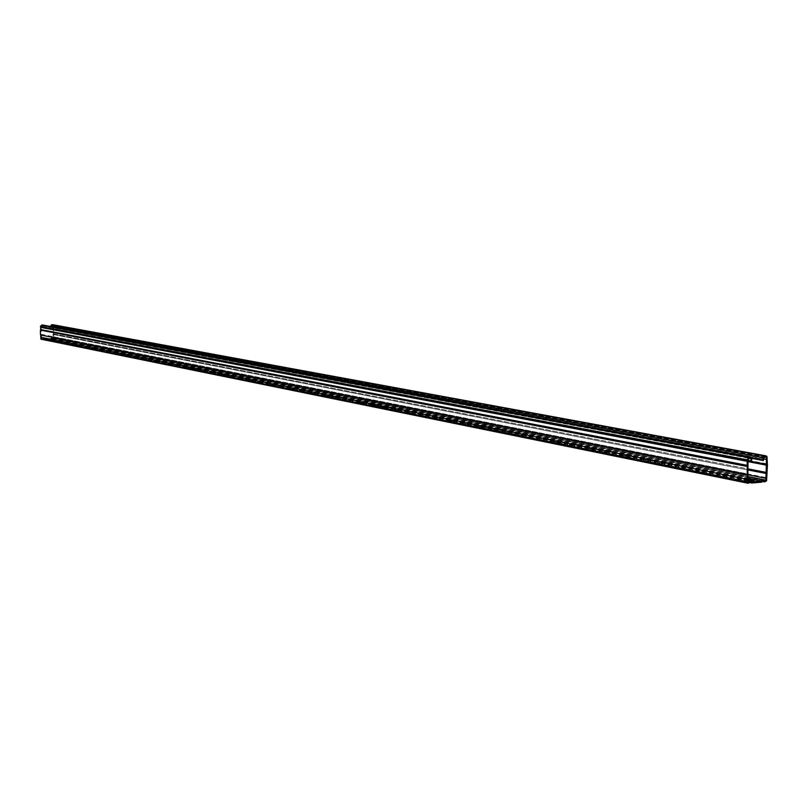 <?xml version="1.0" encoding="UTF-8"?>
<svg xmlns="http://www.w3.org/2000/svg" width="808" height="808" viewBox="0 0 808 808"><rect width="100%" height="100%" fill="white"/><g stroke="black" fill="none" stroke-linecap="round" stroke-linejoin="round"><path stroke-width="0.61" stroke-dasharray="4.04 3.03" d="M554.278 441.673L552.824 441.885L553.318 442.37L557.944 443.299L564.994 443.339L559.853 441.915L554.278 441.673M553.329 441.309L552.844 440.835L554.298 440.623L559.863 440.865L565.004 442.279L557.954 442.249L553.329 441.309L553.318 442.37M587.81 448.45L586.396 448.652L586.911 449.177L591.769 450.157L598.94 450.207L593.547 448.692L587.81 448.45M586.931 448.097L586.406 447.582L587.83 447.369L593.567 447.622L598.96 449.127L591.789 449.076L586.931 448.097L586.911 449.177M623.029 455.56L621.645 455.762L622.2 456.328L627.301 457.358L634.613 457.419L628.927 455.823L623.029 455.56M622.221 455.217L621.665 454.662L623.049 454.46L628.957 454.722L634.634 456.318L627.321 456.247L622.221 455.217L622.2 456.328M660.055 463.034L658.722 463.236L659.308 463.843L664.681 464.933L672.125 465.014L666.145 463.317L660.055 463.034M659.328 462.711L658.752 462.105L660.075 461.903L666.166 462.186L672.145 463.883L664.701 463.792L659.328 462.711L659.308 463.843M699.041 470.913L697.769 471.104L698.385 471.761L704.051 472.912L711.636 473.013L705.323 471.205L699.041 470.913M698.415 470.599L697.789 469.943L699.061 469.751L705.354 470.044L711.656 471.852L704.071 471.741L698.415 470.599L698.385 471.761M748.006 479.79L738.936 479.397L739.593 480.114L745.572 481.326L753.298 481.457L751.4 480.477M748.723 480.467L739.623 478.922L738.966 478.205L748.067 478.609M719.312 475.003L718.08 475.195L718.716 475.882L724.524 477.063L732.179 477.174L725.705 475.306L719.312 475.003M718.736 474.7L718.1 474.013L719.342 473.831L725.736 474.134L732.21 475.993L724.554 475.872L718.736 474.7L718.716 475.882M679.296 466.923L677.993 467.115L678.589 467.751L684.103 468.872L691.618 468.963L685.477 467.206L679.296 466.923M678.619 466.6L678.013 465.974L679.316 465.782L685.507 466.065L691.648 467.812L684.134 467.721L678.619 466.6L678.589 467.751M641.3 459.247L639.946 459.449L640.512 460.035L645.754 461.095L653.127 461.166L647.299 459.52L641.3 459.247M640.542 458.914L639.976 458.338L641.33 458.136L647.319 458.409L653.147 460.045L645.774 459.974L640.542 458.914L640.512 460.035M605.202 451.955L603.798 452.167L604.334 452.702L609.313 453.712L616.555 453.773L611.02 452.217L605.202 451.955M604.354 451.611L603.818 451.076L605.222 450.874L611.04 451.127L616.575 452.672L609.333 452.621L604.354 451.611L604.334 452.702M570.842 445.016L569.408 445.228L569.913 445.733L574.65 446.693L581.76 446.723L576.498 445.269L570.842 445.016M569.923 444.663L569.418 444.168L570.862 443.956L576.508 444.198L581.78 445.663L574.67 445.622L569.923 444.663L569.913 445.733M538.108 438.411L536.633 438.623L537.118 439.087L541.633 439.996L548.622 440.027L543.602 438.643L538.108 438.411M537.128 438.047L536.653 437.582L538.128 437.37L543.622 437.603L548.632 438.976L541.643 438.956L537.128 438.047L537.118 439.087M319.463 392.648L313.716 392.951L310.585 392.314L311.898 391.85L319.463 392.648L319.463 393.516L310.272 392.941L313.716 393.819L319.463 393.516M342.309 397.233L336.471 397.546L332.896 396.617L342.309 397.233L342.299 398.112L332.886 397.506L336.471 398.425L342.299 398.112M366.085 402L360.166 402.323L356.783 401.637L358.045 401.142L366.085 402L366.075 402.899L356.429 402.253L360.166 403.232L366.075 402.899M390.86 406.969L384.861 407.313L380.972 406.293L390.86 406.969L390.85 407.889L380.962 407.212L384.85 408.232L390.85 407.889M416.696 412.151L410.615 412.504L406.545 411.434L416.696 412.151L416.686 413.09L406.535 412.373L410.605 413.454L416.686 413.09M443.673 417.554L444.077 417.918L442.521 418.14L437.492 417.928L433.644 417.16L434.805 416.585L443.673 417.554L443.663 418.524L433.239 417.766L437.481 418.897L442.511 419.099L443.663 418.524M471.852 423.21L472.276 423.594L470.741 423.816L465.58 423.604L461.56 422.786L461.136 422.412L462.681 422.19L471.852 423.21L471.842 424.19L467.802 423.382L461.126 423.392L465.57 424.584L470.731 424.796L472.266 424.584L471.842 424.19M501.324 429.119L501.768 429.533L500.263 429.755L494.961 429.533L490.305 428.27L497.092 428.27L501.324 429.119L501.303 430.129L497.082 429.28L490.294 429.28L494.951 430.543L500.253 430.765L501.758 430.543L501.303 430.129M532.169 435.31L532.644 435.754L531.169 435.966L525.715 435.744L521.312 434.845L520.847 434.411L522.332 434.189L532.169 435.31L532.159 436.34L527.735 435.451L520.827 435.431L525.705 436.774L531.159 437.007L532.634 436.785L532.159 436.34M516.564 432.179L517.029 432.613L515.534 432.825L510.161 432.603L505.848 431.735L505.394 431.31L506.899 431.088L516.564 432.179L516.554 433.199L512.232 432.331L505.384 432.32L510.151 433.623L515.524 433.846L517.019 433.633L516.554 433.199M486.416 426.129L486.85 426.533L485.335 426.745L480.104 426.533L475.993 425.705L475.559 425.311L477.084 425.089L486.416 426.129L486.406 427.129L482.275 426.291L475.548 426.301L480.093 427.533L485.325 427.745L486.84 427.533L486.406 427.129M457.601 420.352L458.015 420.726L456.48 420.948L451.379 420.736L447.036 419.574L457.601 420.352L457.591 421.321L447.026 420.544L451.369 421.715L456.469 421.917L458.005 421.695L457.591 421.321M430.038 414.827L423.907 415.191L420.14 414.433L421.321 413.868L430.038 414.827L430.028 415.777L419.746 415.039L423.897 416.14L430.028 415.777M403.647 409.535L397.597 409.878L393.617 408.838L403.647 409.535L403.636 410.464L393.617 409.767L397.587 410.817L403.636 410.464M378.346 404.454L372.387 404.788L368.923 404.091L370.175 403.576L378.346 404.454L378.336 405.374L368.569 404.707L372.377 405.707L378.336 405.374M354.076 399.586L348.197 399.909L344.551 398.96L354.076 399.586L354.066 400.485L344.541 399.859L348.197 400.808L354.066 400.485M330.775 394.92L324.978 395.223L321.473 394.324L330.775 394.92L330.765 395.789L321.473 395.193L324.978 396.102L330.765 395.789M308.383 390.426L302.677 390.719L299.303 389.86L308.383 390.426L308.383 391.284L299.303 390.719L302.667 391.577L308.383 391.284M60.388 340.683L53.641 340.38L60.388 340.683L60.388 341.36L53.641 341.057L55.661 341.531L60.388 341.36M73.922 343.4L67.044 343.087L73.922 343.4L73.922 344.087L67.054 343.764L69.135 344.259L73.922 344.087M87.88 346.198L80.881 345.875L87.88 346.198L87.88 346.895L80.881 346.561L83.032 347.076L87.88 346.895M102.283 349.086L95.152 348.743L102.283 349.086L102.283 349.793L95.152 349.45L97.374 349.985L102.283 349.793M117.15 352.066L109.878 351.712L117.15 352.066L117.15 352.783L109.878 352.429L112.181 352.985L117.15 352.783M132.512 355.146L125.099 354.783L132.512 355.146L132.512 355.874L125.099 355.51L127.472 356.086L132.512 355.874M148.379 358.338L140.824 357.954L148.379 358.338L148.379 359.075L140.824 358.691L143.289 359.287L148.379 359.075M164.802 361.631L157.085 361.226L164.802 361.631L164.802 362.378L157.095 361.974L159.631 362.6L164.802 362.378M181.78 365.034L173.912 364.62L181.78 365.034L181.78 365.802L173.912 365.378L176.558 366.024L181.78 365.802M199.374 368.559L194.072 368.801L191.334 368.125L199.374 368.559L199.374 369.337L191.334 368.902L194.072 369.579L199.374 369.337M190.496 366.781L185.234 367.014L182.547 366.357L190.496 366.781L190.496 367.549L182.547 367.125L185.234 367.781L190.496 367.549M173.215 363.317L165.428 362.903L173.215 363.317L173.215 364.075L165.428 363.661L168.024 364.297L173.215 364.075M156.52 359.964L148.894 359.57L156.52 359.964L156.52 360.711L148.894 360.317L151.389 360.924L156.52 360.711M140.38 356.732L132.896 356.348L140.38 356.732L140.38 357.459L132.896 357.086L135.31 357.671L140.38 357.459M124.765 353.601L117.423 353.237L124.765 353.601L124.765 354.318L117.433 353.954L119.766 354.52L124.765 354.318M109.656 350.571L102.454 350.218L109.656 350.571L109.656 351.278L102.454 350.924L104.717 351.47L109.656 351.278M95.021 347.632L87.951 347.299L95.021 347.632L95.021 348.329L87.961 347.995L90.142 348.521L95.021 348.329M80.84 344.794L76.023 344.966L73.912 344.471L75.508 344.289L80.84 344.794L80.85 345.481L73.912 345.157L80.85 345.481M67.104 342.036L60.287 341.723L67.104 342.036L67.104 342.713L60.297 342.4L62.347 342.885L67.104 342.713M53.772 339.36L49.076 339.532L47.086 339.057L48.672 338.895L53.772 339.36L53.782 340.027L47.086 339.724L53.782 340.027M43.026 325.089L43.228 327.503L42.733 325.695L41.026 326.472L41.652 338.794L50.177 338.501L748.077 478.356M44.319 338.714L752.41 481.75M208.393 370.367L203.061 370.609L200.283 369.923L208.393 370.367L208.393 371.155L200.283 370.71L203.061 371.397L208.393 371.155M226.947 374.094L221.533 374.346L218.645 373.629L226.947 374.094L226.947 374.892L218.645 374.417L221.533 375.144L226.947 374.892M246.177 377.952L240.693 378.205L237.693 377.457L246.177 377.952L246.177 378.76L237.693 378.275L240.693 379.023L246.177 378.76M266.135 381.952L260.58 382.224L257.459 381.437L266.135 381.952L266.125 382.78L257.459 382.265L260.57 383.053L266.125 382.78M286.85 386.103L281.224 386.386L277.982 385.567L286.85 386.103L286.85 386.951L277.982 386.416L281.214 387.234L286.85 386.951M297.516 388.244L291.839 388.537L288.537 387.699L297.516 388.244L297.506 389.092L288.537 388.547L291.839 389.385L297.506 389.092M276.397 384.012L270.801 384.285L267.63 383.487L276.397 384.012L276.386 384.84L267.62 384.315L270.801 385.123L276.386 384.84M256.065 379.932L250.541 380.194L247.49 379.427L256.065 379.932L256.055 380.75L247.49 380.245L250.541 381.022L256.055 380.75M236.471 376.003L231.027 376.255L228.088 375.528L236.471 376.003L236.471 376.811L228.088 376.326L231.027 377.063L236.471 376.811M217.584 372.215L212.221 372.458L209.383 371.761L217.584 372.215L217.584 373.003L209.383 372.549L212.211 373.256L217.584 373.003M53.146 324.806L53.964 329.664L53.722 338.532L43.996 339.38L749.834 482.578M50.5 339.148L761.722 482.164M43.996 339.38L41.541 339.451M41.319 327.048L748.501 460.772M41.339 329.725L748.39 465.63M41.046 330.27L747.915 466.65M41.067 334.3L747.743 473.963M41.37 334.835L748.158 474.902M41.38 337.502L748.046 479.76M50.177 338.501L53.237 338.128L53.086 337.087L748.107 474.781M53.086 337.087L53.075 334.421L747.844 469.923M53.075 334.421L53.358 333.876L747.865 468.852M53.358 333.876L53.338 329.856L748.481 461.742M53.338 329.856L751.48 461.459M53.045 329.331L53.035 326.664L763.833 458.944M53.035 326.664L52.641 325.371L51.449 325.634L51.146 327.24L50.833 326.533M53.661 326.927L767.125 459.823M53.671 329.139L767.024 463.822M53.964 329.664L767.438 464.762M53.985 334.037L767.236 472.68M53.702 334.583L766.772 473.68M53.712 336.784L766.671 477.68M559.853 441.915L559.863 440.865M564.489 442.845L564.509 441.794M557.944 443.299L557.954 442.249M593.547 448.692L593.567 447.622M598.415 449.682L598.435 448.602M591.769 450.157L591.789 449.076M628.927 455.823L628.957 454.722M634.048 456.853L634.068 455.742M627.301 457.358L627.321 456.247M666.145 463.317L666.166 462.186M671.529 464.398L671.559 463.267M664.681 464.933L664.701 463.792M705.323 471.205L705.354 470.044M711 472.347L711.03 471.185M704.051 472.912L704.071 471.741M739.593 480.114L739.623 478.922M746.632 479.518L746.663 478.326M745.572 481.326L745.602 480.124M725.705 475.306L725.736 474.134M731.533 476.478L731.563 475.296M724.524 477.063L724.554 475.872M685.477 467.206L685.507 466.065M691.012 468.317L691.032 467.165M684.103 468.872L684.134 467.721M647.299 459.52L647.319 458.409M652.551 460.58L652.571 459.459M645.754 461.095L645.774 459.974M611.02 452.217L611.04 451.127M616.009 453.217L616.029 452.126M609.313 453.712L609.333 452.621M576.498 445.269L576.508 444.198M581.245 446.218L581.265 445.158M574.65 446.693L574.67 445.622M543.602 438.643L543.622 437.603M548.137 439.552L548.147 438.512M541.633 439.996L541.643 438.956M310.585 393.183L310.585 392.314M316.322 392.88L316.332 392.021M313.716 393.819L313.716 392.951M333.209 397.768L333.219 396.88M339.037 397.455L339.037 396.576M336.471 398.425L336.471 397.546M356.772 402.546L356.783 401.637M362.671 402.212L362.681 401.313M360.166 403.232L360.166 402.323M381.315 407.515L381.326 406.596M387.305 407.171L387.315 406.252M384.85 408.232L384.861 407.313M406.919 412.706L406.929 411.767M412.989 412.343L412.999 411.403M410.605 413.454L410.615 412.504M433.633 418.12L433.644 417.16M439.794 417.746L439.805 416.787M437.481 418.897L437.492 417.928M461.55 423.776L461.56 422.786M467.802 423.382L467.812 422.402M465.57 424.584L465.58 423.604M490.739 429.684L490.749 428.684M497.082 429.28L497.092 428.27M494.951 430.543L494.961 429.533M521.291 435.876L521.312 434.845M527.735 435.451L527.745 434.421M525.705 436.774L525.715 435.744M505.838 432.745L505.848 431.735M512.232 432.331L512.242 431.31M510.151 433.623L510.161 432.603M475.973 426.695L475.993 425.705M482.275 426.291L482.285 425.301M480.093 427.533L480.104 426.533M447.43 420.918L447.45 419.938M453.642 420.534L453.652 419.564M451.369 421.715L451.379 420.736M420.13 415.383L420.14 414.433M426.25 415.019L426.26 414.07M423.897 416.14L423.907 415.191M393.981 410.08L393.991 409.151M400.011 409.737L400.021 408.808M397.587 410.817L397.597 409.878M368.923 405L368.923 404.091M374.861 404.667L374.872 403.758M372.377 405.707L372.387 404.788M344.875 400.132L344.875 399.243M350.733 399.809L350.743 398.92M348.197 400.808L348.197 399.909M321.786 395.455L321.796 394.577M327.563 395.152L327.573 394.274M324.978 396.102L324.978 395.223M299.606 390.961L299.606 390.102M305.303 390.668L305.303 389.81M302.667 391.577L302.677 390.719M209.626 372.73L209.626 371.933M214.989 372.478L214.989 371.69M212.211 373.256L212.221 372.458M228.341 376.518L228.341 375.71M233.775 376.265L233.775 375.457M231.027 377.063L231.027 376.255M247.753 380.457L247.753 379.629M253.257 380.184L253.257 379.366M250.541 381.022L250.541 380.194M267.902 384.537L267.902 383.699M273.488 384.265L273.488 383.426M270.801 385.123L270.801 384.285M288.83 388.779L288.84 387.921M294.486 388.486L294.496 387.638M291.839 389.385L291.839 388.537M278.265 386.638L278.275 385.79M283.891 386.355L283.891 385.517M281.214 387.234L281.224 386.386M257.732 382.477L257.732 381.649M263.277 382.204L263.277 381.376M260.57 383.053L260.58 382.224M237.956 378.467L237.956 377.659M243.43 378.205L243.43 377.397M240.693 379.023L240.693 378.205M218.897 374.609L218.897 373.811M224.291 374.356L224.301 373.559M221.533 375.144L221.533 374.346M200.515 370.882L200.515 370.094M205.838 370.64L205.838 369.862M203.061 371.397L203.061 370.609M53.803 341.158L53.793 340.481M58.519 340.986L58.519 340.309M55.661 341.531L55.661 340.855M67.215 343.875L67.205 343.188M71.993 343.693L71.993 343.016M69.135 344.259L69.135 343.582M81.052 346.672L81.042 345.986M85.89 346.491L85.89 345.804M83.032 347.076L83.032 346.38M95.324 349.571L95.324 348.864M100.232 349.379L100.222 348.672M97.374 349.985L97.374 349.278M110.07 352.551L110.07 351.844M115.029 352.359L115.029 351.642M112.181 352.985L112.181 352.268M125.29 355.641L125.29 354.914M130.32 355.439L130.32 354.712M127.472 356.086L127.472 355.358M141.026 358.833L141.026 358.096M146.117 358.621L146.117 357.883M143.289 359.287L143.289 358.55M157.308 362.125L157.297 361.378M162.458 361.903L162.458 361.156M159.631 362.6L159.631 361.843M174.134 365.539L174.134 364.772M179.356 365.307L179.356 364.549M176.558 366.024L176.558 365.256M191.567 369.064L191.567 368.296M196.859 368.832L196.859 368.054M194.072 369.579L194.072 368.801M182.78 367.286L182.78 366.519M188.032 367.054L188.032 366.287M185.234 367.781L185.234 367.014M165.65 363.812L165.65 363.065M170.831 363.59L170.831 362.843M168.024 364.297L168.024 363.539M149.096 360.459L149.096 359.722M154.217 360.247L154.217 359.51M151.389 360.924L151.389 360.186M133.098 357.217L133.098 356.49M138.158 357.015L138.148 356.288M135.31 357.671L135.31 356.934M117.615 354.086L117.615 353.369M122.614 353.884L122.614 353.167M119.766 354.52L119.766 353.803M102.636 351.046L102.636 350.339M107.565 350.854L107.565 350.147M104.717 351.47L104.717 350.763M88.133 348.107L88.133 347.41M93.001 347.925L93.001 347.228M90.142 348.521L90.142 347.824M74.073 345.258L74.073 344.572M78.891 345.077L78.881 344.4M76.023 345.652L76.023 344.966M60.459 342.501L60.449 341.824M65.206 342.329L65.206 341.653M62.347 342.885L62.337 342.208M47.238 339.825L47.238 339.158M51.934 339.653L51.934 338.986M49.076 340.198L49.076 339.532M42.602 339.128L749.794 482.618M43.531 325.887L751.905 458.54M43.541 327.159L751.844 460.843M42.915 327.179L748.228 460.419M42.905 325.907L749.44 458.328M42.693 325.695L750.652 458.237M41.703 325.725L749.147 458.348M41.026 326.472L748.087 459.732M41.218 338.512L747.733 481.588M42.157 338.663L747.693 481.507M42.198 338.623L747.663 481.416M52.288 338.259L764.449 480.447M53.237 338.128L748.117 476.599M53.136 337.128L748.127 474.831M53.197 325.664L764.368 457.166M52.641 325.371L765.681 457.065M51.651 325.402L764.186 457.176M51.449 325.634L763.863 457.601M51.46 326.897L763.802 459.904M50.833 326.927L751.824 457.914M53.459 324.988L766.933 456.328M53.722 338.532L766.59 480.831M51.894 338.794L762.631 481.184M50.611 338.976L761.883 481.841M42.763 339.006L750.046 482.386M552.824 441.885L552.844 440.835M564.994 443.339L565.004 442.279M586.396 448.652L586.406 447.582M598.94 450.207L598.96 449.127M621.645 455.762L621.665 454.662M634.613 457.419L634.634 456.318M658.722 463.236L658.752 462.105M672.125 465.014L672.145 463.883M697.769 471.104L697.789 469.943M711.636 473.013L711.656 471.852M738.936 479.397L738.966 478.205M753.298 481.457L753.329 480.255M718.08 475.195L718.1 474.013M732.179 477.174L732.21 475.993M677.993 467.115L678.013 465.974M691.618 468.963L691.648 467.812M639.946 459.449L639.976 458.338M653.127 461.166L653.147 460.045M603.798 452.167L603.818 451.076M616.555 453.773L616.575 452.672M569.408 445.228L569.418 444.168M581.76 446.723L581.78 445.663M536.633 438.623L536.653 437.582M548.622 440.027L548.632 438.976M310.272 392.941L310.282 392.072M319.776 393.769L319.786 392.9M332.886 397.506L332.896 396.617M342.632 398.384L342.632 397.496M356.429 402.253L356.439 401.354M366.428 403.192L366.428 402.283M380.962 407.212L380.972 406.293M391.213 408.202L391.224 407.272M406.535 412.373L406.545 411.434M417.069 413.423L417.079 412.484M433.239 417.766L433.25 416.807M444.067 418.877L444.077 417.918M461.126 423.392L461.136 422.412M472.266 424.584L472.276 423.594M490.294 429.28L490.305 428.27M501.758 430.543L501.768 429.533M520.827 435.431L520.847 434.411M532.634 436.785L532.644 435.754M505.384 432.32L505.394 431.31M517.019 433.633L517.029 432.613M475.548 426.301L475.559 425.311M486.84 427.533L486.85 426.533M447.026 420.544L447.036 419.574M458.005 421.695L458.015 420.726M419.746 415.039L419.756 414.09M430.422 416.12L430.432 415.171M393.617 409.767L393.617 408.838M404.01 410.787L404.02 409.848M368.569 404.707L368.579 403.798M378.689 405.666L378.7 404.757M344.541 399.859L344.551 398.96M354.409 400.758L354.409 399.869M321.473 395.193L321.473 394.324M331.088 396.051L331.098 395.173M299.303 390.719L299.303 389.86M308.686 391.526L308.696 390.668M209.383 372.549L209.383 371.761M217.837 373.185L217.837 372.397M228.088 376.326L228.088 375.528M236.734 377.003L236.734 376.195M247.49 380.245L247.49 379.427M256.328 380.962L256.338 380.134M267.62 384.315L267.63 383.487M276.679 385.062L276.679 384.224M288.537 388.547L288.537 387.699M297.809 389.335L297.819 388.476M277.982 386.416L277.982 385.567M287.143 387.173L287.143 386.335M257.459 382.265L257.459 381.437M266.408 382.992L266.408 382.164M237.693 378.275L237.693 377.457M246.44 378.962L246.44 378.144M218.645 374.417L218.645 373.629M227.2 375.074L227.2 374.276M200.283 370.71L200.283 369.923M208.636 371.326L208.636 370.549M53.641 341.057L53.641 340.38M60.55 341.461L60.55 340.784M67.054 343.764L67.044 343.087M74.084 344.188L74.084 343.511M80.881 346.561L80.881 345.875M88.052 347.006L88.052 346.309M95.152 349.45L95.152 348.743M102.465 349.914L102.454 349.207M109.878 352.429L109.878 351.712M117.342 352.914L117.332 352.197M125.099 355.51L125.099 354.783M132.704 356.015L132.704 355.288M140.824 358.691L140.824 357.954M148.591 359.217L148.591 358.479M157.095 361.974L157.085 361.226M165.014 362.529L165.014 361.782M173.912 365.378L173.912 364.62M182.012 365.953L182.012 365.196M191.334 368.902L191.334 368.125M199.606 369.509L199.606 368.731M182.547 367.125L182.547 366.357M190.728 367.721L190.728 366.943M165.428 363.661L165.428 362.903M173.437 364.226L173.437 363.469M148.894 360.317L148.894 359.57M156.732 360.863L156.732 360.115M132.896 357.086L132.896 356.348M140.582 357.601L140.582 356.863M117.433 353.954L117.423 353.237M124.957 354.449L124.957 353.732M102.454 350.924L102.454 350.218M109.838 351.399L109.838 350.692M87.961 347.995L87.951 347.299M95.203 348.45L95.192 347.753M73.912 345.157L73.912 344.471M81.012 345.582L81.012 344.895M60.297 342.4L60.287 341.723M67.266 342.814L67.266 342.137M47.086 339.724L47.086 339.057M53.934 340.128L53.934 339.461M748.501 460.954L43.178 327.503M750.703 458.237L42.733 325.695M748.38 482.073L41.652 338.794M747.703 480.255L43.46 338.239M748.117 476.861L51.591 337.946M764.833 480.659L52.591 338.401M765.843 457.065L52.752 325.382M751.905 458.419L51.096 327.24M762.287 481.386L52.48 339.057M763.217 481.103L51.48 338.603M750.935 482.154L43.349 338.895"/><path stroke-width="1.21" d="M748.067 478.609L753.329 480.255L748.723 480.467M751.4 480.477L748.006 479.79M752.41 481.75L761.267 481.002L763.419 479.912L764.903 480.679L765.883 480.134L766.499 457.56L764.186 457.176L763.318 460.54L762.924 457.681L764.216 455.975L766.933 456.328L767.438 464.762L766.59 480.831L764.701 481.871L763.217 481.103L761.722 482.164L751.905 483.002L750.935 482.154L748.178 483.275L747.309 482.831L747.137 459.813L749.178 457.146L750.885 457.035L751.905 458.54L751.359 461.489L750.703 458.237L749.147 458.348L748.087 459.732L747.733 481.588L748.38 482.073L751.137 480.952L752.41 481.75M748.077 478.356L761.267 481.002M749.834 482.578L751.905 483.002M748.026 483.245L40.956 339.188L40.754 337.249L747.107 479.326M40.754 337.249L40.743 335.027L747.208 475.306M40.743 335.027L746.784 474.367M40.45 334.502L40.42 330.119L746.976 466.398M40.42 330.119L40.713 329.573L747.44 465.388M40.713 329.573L40.693 327.351L747.541 461.358M40.693 327.351L40.4 326.493L41.693 325.058L43.026 325.089M748.107 474.781L765.721 478.265M747.844 469.923L765.843 473.438M747.865 468.852L766.307 472.428M748.481 461.742L766.489 465.156M751.48 461.459L766.075 464.216M763.833 458.944L766.196 459.378M50.833 326.533L51.651 324.745L53.146 324.806M752.632 480.376L752.652 479.528M40.956 339.188L747.309 482.831M40.4 326.493L747.137 459.813M41.693 325.058L749.178 457.146M42.693 325.028L750.683 457.025M748.228 460.419L750.905 460.924M749.44 458.328L750.955 458.611M747.693 481.507L749.157 481.8M747.663 481.416L749.218 481.73M748.117 476.599L765.883 480.134M748.127 474.831L765.782 478.326M764.368 457.166L766.499 457.56M751.824 457.914L762.863 459.974M50.823 325.654L762.924 457.681M51.651 324.745L764.216 455.975M52.641 324.705L765.711 455.864M762.631 481.184L763.833 481.427M750.885 457.035L42.824 325.038M751.278 461.479L748.501 460.954M751.137 480.952L747.703 480.255M763.419 479.912L748.117 476.861M763.247 460.54L751.905 458.419M766.024 455.864L52.853 324.715M764.56 481.841L762.287 481.386"/></g></svg>
